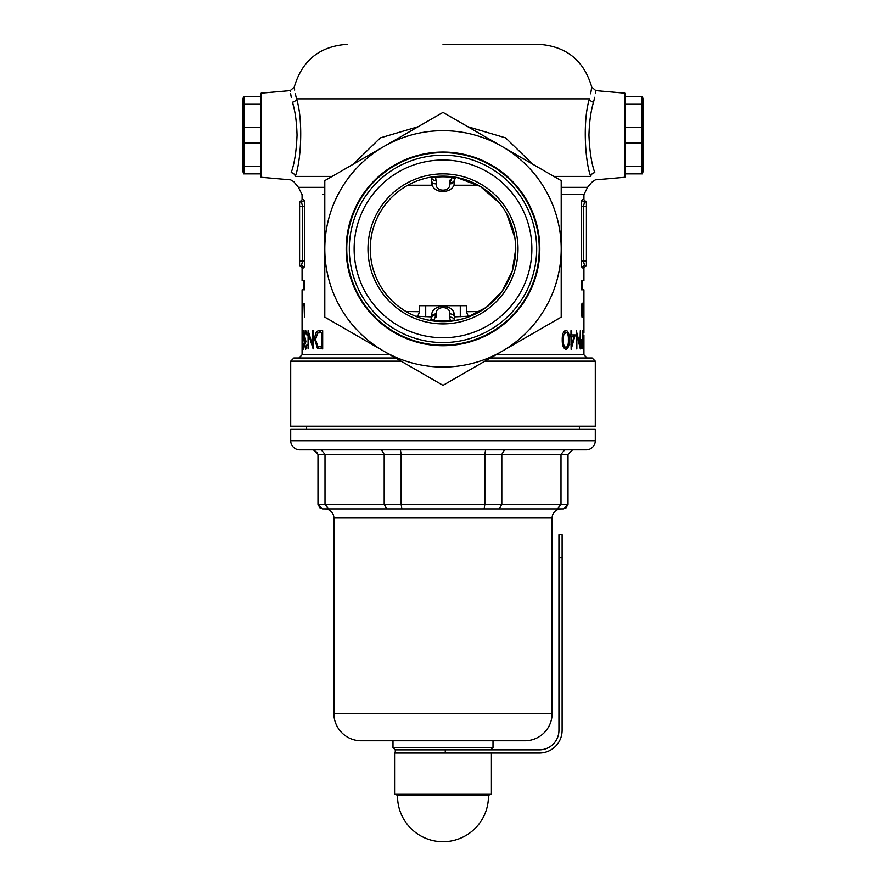 <?xml version="1.0" encoding="UTF-8"?>
<svg xmlns="http://www.w3.org/2000/svg" width="886" height="886" viewBox="0 0 886 886"><rect width="100%" height="100%" fill="white"/><g stroke="black" fill="none" stroke-linecap="round" stroke-linejoin="round"><path stroke-width="1.33" d="M431.604 177.034L434.229 176.668A72.741 72.741 0 0 0 429.655 320.378L433.808 320.367A4.541 2.58 -126.3 0 0 430.707 319.89L431.637 317.066C429.909 302.746 456.08 302.702 454.363 317.066L453.61 312.991M294.329 182.029L290.663 179.858L261.149 177.278L261.149 93.174L290.22 90.627L290.32 91.457M589.5 98.855A4.541 3.356 -166.1 0 0 593.542 102.189C596.688 86.906 596.688 86.906 593.542 102.189C590.84 110.983 589.312 122.002 588.957 135.226C589.622 151.351 591.571 163.821 594.816 172.626A4.541 3.799 164.4 0 0 590.729 176.414C592.202 184.377 592.202 184.377 590.729 176.414C584.727 160.643 582.8 118.868 589.5 98.855C592.623 83.251 592.623 83.251 589.5 98.855L296.5 98.855C293.377 83.251 293.377 83.251 296.5 98.855C303.156 118.713 301.318 160.532 295.271 176.414A4.541 3.799 15.6 0 0 291.184 172.626C290.143 182.195 290.143 182.195 291.184 172.626C294.429 163.788 296.389 151.318 297.043 135.226C296.688 121.969 295.16 110.96 292.458 102.189C289.312 86.906 289.312 86.906 292.458 102.189L293.277 105.312M290.619 93.65L291.284 97.316M561.203 187.334L587.573 187.334L591.649 182.394L595.337 179.858L624.851 177.278L624.851 93.174L595.78 90.627L591.737 87.083L590.663 93.805M594.816 172.626C595.857 182.195 595.857 182.195 594.816 172.626C595.857 182.195 595.857 182.195 594.816 172.626M406.032 311.529L419.632 311.706L419.632 305.703L466.368 305.703L466.368 311.706L479.968 311.529M470.532 316.202L468.295 316.247L466.368 311.706M468.284 316.224L454.363 316.889M454.396 320.688L463.522 318.661M425.025 319.359L424.128 319.126M403.994 310.277L398.634 306.512M385.067 292.867L381.334 287.452M375.52 276.033L373.338 269.798M370.747 257.228L370.282 250.672M372.364 231.523L374.202 225.254M379.385 213.615L382.796 208.055M395.544 193.746L400.693 189.704M417.671 180.689L423.896 178.695M436.521 176.425L443 176.137M519.639 156.645L496.836 143.477M484.908 361.167L595.292 361.167L595.292 426.177L290.708 426.177L290.708 361.167L293.886 357.988L395.577 357.988M595.292 361.167L592.114 357.988L490.423 357.988M443 44.3L538.466 44.3L443 44.3M299.59 265.623L301.395 265.623L299.59 265.623L299.59 201.975L301.395 201.975A2.27 2.248 90 0 0 303.643 199.693C304.319 200.114 304.718 202.385 304.828 206.516L304.828 261.071C304.706 265.213 304.319 267.483 303.643 267.893L302.071 267.893L302.071 280.696L304.729 280.696L304.729 289.788L302.071 289.788L302.071 354.799L298.881 357.988M302.99 303.256L302.99 305.526L302.99 303.256M302.071 332.748L302.071 330.356M305.648 347.5L307.021 344.698L305.659 349.361L304.54 344.632L304.363 336.115L305.67 330.245L307.209 335.606L305.659 332.106L304.673 335.96L305.891 341.664L304.862 344.643L305.648 347.5L306.667 347.5M317.409 348.242L314.763 339.571C314.962 333.468 316.512 330.511 319.425 330.711L322.681 330.711L322.681 348.896L317.409 348.242L322.681 348.896M586.41 201.975L584.605 201.975L586.41 201.975L586.41 265.623L584.605 265.623A2.27 2.248 -90 0 0 582.357 267.893L583.929 267.893L583.929 280.696L581.271 280.696L581.271 289.788L583.929 289.788L583.929 307.974M582.899 310.244L583.387 303.078L583.387 317.421L582.899 310.244L583.387 316.025L583.719 310.244M571.714 330.711L571.714 334.908L575.224 334.908L571.127 349.361L570.972 336.769L569.986 336.769L569.986 334.908L570.972 334.908L570.972 330.711L571.714 330.711L570.972 330.711M582.922 330.711L582.922 348.896L581.781 348.619L581.116 344.012L581.803 339.404L582.711 339.105L582.711 330.711M582.357 267.893C581.681 267.483 581.294 265.213 581.172 261.071L581.172 206.516C581.294 202.385 581.681 200.114 582.357 199.693A2.27 2.248 -90 0 0 584.605 201.975L583.409 206.516L583.409 261.071L584.605 265.623M583.929 332.748L583.929 306.578M576.299 348.896L576.299 330.711L579.92 344.986L580.308 330.711L580.308 348.896L576.852 334.587L576.852 348.896M562.245 339.792C562.123 334.354 563.363 331.165 565.966 330.245C568.336 331.165 569.41 334.343 569.177 339.792C569.432 345.186 568.358 348.375 565.966 349.361C563.385 348.486 562.145 345.296 562.245 339.792L563.252 339.803C563.108 344.012 564.005 346.581 565.944 347.5C567.771 346.625 568.579 344.056 568.358 339.803L569.177 339.792M583.929 309.469L583.929 310.51M582.047 317.421L581.216 307.409L582.058 303.078L582.744 307.298L582.047 317.421M308.195 330.711L312.459 344.986L312.459 330.711L313.135 330.711L313.135 348.896L308.594 334.587L308.084 348.896L308.084 330.711M302.691 343.812L303.123 347.5L303.964 343.303L303.112 349.361L302.547 343.956L303.466 332.571L302.525 332.571L302.525 330.711L304.075 330.711L302.691 343.812M304.23 303.433L304.463 317.066L304.009 303.433M302.226 303.433L302.181 317.421L302.17 303.433M303.643 267.893A2.27 2.248 90 0 0 301.395 265.623L302.602 261.071L302.602 206.516L301.395 201.975M292.458 102.189A4.541 3.356 -13.9 0 0 296.5 98.855L295.337 93.783M294.684 90.117L294.351 87.825M353.237 164.22L380.327 137.895L418.236 126.687M467.764 126.687L505.618 137.873L532.763 164.22M295.271 176.414C293.798 184.377 293.798 184.377 295.271 176.414L332.106 176.414M389.164 143.477L366.361 156.645M462.005 319.093L454.02 320.776L443 321.618M456.534 177.41L480.278 186.414L499.438 202.994M506.648 213.67L514.91 237.902M514.921 237.969L515.597 244.37M515.741 248.877A72.741 72.741 0 0 0 443 176.137A72.741 72.741 0 0 0 370.259 248.877A72.741 72.741 0 0 0 443 321.618A72.741 72.741 0 0 0 515.741 248.877L512.241 271.182L502.041 291.361L486.204 307.398L466.235 317.808M422.478 318.661L429.466 320.322M431.637 316.889L415.468 316.202M417.705 316.247L419.632 311.706M593.542 102.189L594.716 97.283M595.381 93.628L595.691 91.369M581.305 347.024L582.711 347.024L582.257 340.933L581.438 344.012L582.235 347.024M581.548 348.109L581.548 347.024M581.548 340.933L581.548 339.947M576.299 334.587L576.852 334.587M570.972 334.908L571.714 334.908M573.286 336.769L573.763 334.908M570.972 336.769L571.714 336.769L571.714 344.665L573.995 336.769L571.714 336.769M570.972 344.665L571.714 344.665M564.371 347.5L565.944 347.5M562.566 335.229L563.673 335.229L563.252 339.803M564.371 332.106L565.944 332.106L563.673 335.229M568.358 339.803C568.579 335.561 567.782 332.992 565.944 332.106M582.944 306.822L583.043 310.255M583.088 304.485L583.099 306.822M583.641 310.255L583.387 304.485M581.482 310.255L582.744 307.298M581.714 311.03L582.368 311.03M581.504 316.025L582.645 313.921M581.349 313.932L582.058 316.025M581.548 311.65L581.581 313.932M582.479 313.899L582.047 311.65M581.216 307.376L582.047 310.255M581.438 304.485L582.058 304.485L581.449 307.376M582.578 307.254L582.058 304.485M322.681 332.571L317.675 333.036L315.527 339.571L314.763 339.571M320.976 330.711L317.266 333.357M317.332 346.094L318.938 348.242M315.527 339.571L317.897 346.515L321.707 347.024L321.707 332.571M322.681 347.024L321.707 347.024M313.123 344.986L312.459 344.986M313.135 330.711L312.459 330.711M309.236 334.587L308.594 334.587M305.891 340.9L304.961 340.9M305.205 339.338L304.574 339.338M306.966 333.092L306.401 333.092M306.777 332.106L305.659 332.106M303.71 347.5L303.123 347.5M304.075 330.711L303.898 331.885M302.303 313.899L302.48 307.974M302.226 307.974L302.226 313.899M302.071 309.469L302.071 308.417M490.733 749.866L493.004 747.596L392.996 747.596L395.267 749.866L539.375 749.866A19.547 19.547 0 0 0 558.933 730.319L558.933 534.834L562.112 534.834L558.933 534.834M290.708 440.73L595.292 440.73L595.292 429.367L290.708 429.367L290.708 440.73A9.093 9.093 0 0 0 299.8 449.822L333.889 449.822M595.292 440.73A9.093 9.093 0 0 1 586.2 449.822L299.8 449.822M392.996 740.774L524.833 740.774A27.278 27.278 0 0 0 552.111 713.496L552.111 518.011A9.093 9.093 0 0 1 561.203 508.918L324.797 508.918A9.093 9.093 0 0 1 333.889 518.011L333.889 713.496A27.278 27.278 0 0 0 361.167 740.774L392.996 740.774L392.996 747.596M493.004 740.774L493.004 747.596M524.833 740.774L361.167 740.774M306.611 426.177L306.611 429.367M579.389 426.177L579.389 429.367M572.566 449.822L568.015 454.363L568.015 504.378L563.474 508.918L322.526 508.918L317.985 504.378L320.189 508.276M552.111 449.822L586.2 449.822M485.583 449.822L484.852 454.363L384.192 454.363L381.501 449.822L400.417 449.822L401.148 454.363L401.148 504.378L568.015 504.378L565.811 508.276M564.725 449.822L560.993 454.363L560.993 504.378L557.25 508.918M504.499 449.822L501.808 454.363L501.808 504.378L499.117 508.918M568.015 454.363L484.852 454.363L484.852 504.378L484.099 508.918M321.275 449.822L325.007 454.363L384.192 454.363L384.192 504.378L401.148 504.378L401.901 508.918M328.75 508.918L325.007 504.378L317.985 504.378L317.985 454.363L325.007 454.363L325.007 504.378L384.192 504.378L386.883 508.918M317.985 454.363L313.434 449.822L317.753 452.956M624.851 96.585L642.428 96.585L643.037 98.855L643.037 171.596L642.428 173.866L624.851 173.866M624.851 166.191L641.818 166.191L641.818 173.866M624.851 127.551L641.818 127.551L641.818 166.191M641.818 142.901L624.851 142.901M641.818 96.585L641.818 127.551M641.818 104.26L624.851 104.26M261.149 173.866L243.572 173.866L242.963 171.596L242.963 98.855L243.572 96.585L261.149 96.585M243.572 173.866L244.182 173.866L244.182 96.585M261.149 104.26L244.182 104.26M244.182 127.551L261.149 127.551M261.149 142.901L244.182 142.901M244.182 166.191L261.149 166.191M488.452 795.351L397.548 795.351L394.58 793.967L491.42 793.967L488.452 795.351A45.463 45.463 0 0 1 443 841.7A45.463 45.463 0 0 1 397.548 795.351M562.112 534.834L562.112 730.319A22.726 22.726 0 0 1 539.375 753.045L394.58 753.045L394.58 793.967M491.42 753.045L491.42 793.967M445.27 749.866L445.27 753.045L395.267 753.045L395.267 749.866M539.829 248.877A96.829 96.829 0 0 0 443 152.049A96.829 96.829 0 0 0 346.171 248.877A96.829 96.829 0 0 0 443 345.717A96.829 96.829 0 0 0 539.829 248.877M443 385.366L324.797 317.122L324.797 180.633L443 112.389L561.203 180.633L561.203 317.122L443 385.366M561.203 248.877A118.203 118.203 0 0 1 383.904 351.244A118.203 118.203 0 0 1 383.904 146.511A118.203 118.203 0 0 1 561.203 248.877M354.134 248.877A88.866 88.866 0 0 0 443 337.743A88.866 88.866 0 0 0 531.866 248.877A88.866 88.866 0 0 0 443 160.012A88.866 88.866 0 0 0 354.134 248.877M536.683 248.877A93.683 93.683 0 0 1 443 342.561A93.683 93.683 0 0 1 349.317 248.877A93.683 93.683 0 0 1 443 155.194A93.683 93.683 0 0 1 536.683 248.877M367.989 248.877A75.011 75.011 0 0 1 443 173.866A75.011 75.011 0 0 1 518.011 248.877A75.011 75.011 0 0 1 443 323.888A75.011 75.011 0 0 1 367.989 248.877M346.747 248.877A96.253 96.253 0 0 0 443 345.13A96.253 96.253 0 0 0 539.253 248.877A96.253 96.253 0 0 0 443 152.625A96.253 96.253 0 0 0 346.747 248.877M434.229 176.668L435.58 177.189L436.499 183.889C434.771 192.24 451.24 192.218 449.501 183.889L452.192 177.388L456.633 177.433L455.293 177.864L454.363 180.689C456.091 195.009 429.92 195.064 431.637 180.689L432.39 184.764M449.689 307.874L443 305.703M429.367 320.322L430.707 319.89L429.367 320.322M449.501 313.877A4.541 3.212 0 0 1 454.363 317.066L454.363 320.322A4.541 3.212 0 0 0 449.512 317.122L449.501 313.877C451.229 305.515 434.76 305.548 436.499 313.877L433.808 320.367A72.076 72.076 0 0 0 450.42 320.566L449.512 317.122M436.311 189.881L440.563 191.786M431.98 176.978A4.541 3.057 149.7 0 0 435.58 177.189A72.076 72.076 0 0 1 452.192 177.388A4.541 2.58 53.7 0 0 455.293 177.864L456.633 177.433M436.499 183.889A4.541 3.212 180 0 1 431.637 180.689L431.637 177.433A4.541 3.212 180 0 0 436.488 180.633M454.02 320.776L450.42 320.566A4.541 3.057 -30.3 0 1 454.02 320.776M444.595 190.512L443 190.723M450.177 179.913L449.501 182.904A4.541 3.212 -0 0 0 454.363 179.703M431.748 320.544L433.808 320.367M441.405 307.243L443 307.032M435.846 317.797L436.499 314.851A4.541 3.212 180 0 0 431.637 318.052M449.501 183.889A4.541 3.212 0 0 0 454.363 180.689M436.499 313.877A4.541 3.212 180 0 0 431.637 317.066M425.712 305.703L425.712 316.734M583.929 335.152L583.929 354.799L495.927 354.799M390.073 354.799L302.071 354.799M587.573 187.334L583.929 194.599L561.203 194.599M324.797 194.599L322.559 194.599M582.357 199.693L583.929 199.693L586.2 201.975M324.797 187.334L298.427 187.334L302.071 194.599L302.071 199.693L303.643 199.693M299.59 261.071L304.828 261.071M304.828 206.516L299.59 206.516M590.729 176.414L553.894 176.414M401.092 361.167L290.708 361.167M478.219 185.229L453.422 185.229M432.578 185.229L407.781 185.229M460.288 305.703L460.288 316.734M586.41 206.516L581.172 206.516M581.172 261.071L586.41 261.071M552.111 713.496L333.889 713.496M552.111 518.011L333.889 518.011M562.112 557.56L558.933 557.56M591.737 87.083C583.963 60.392 566.209 46.138 538.466 44.3M583.929 194.599L583.929 199.693M290.22 90.627L294.263 87.083C302.037 60.392 319.791 46.138 347.534 44.3M294.351 182.394L298.427 187.334M583.929 354.799L587.119 357.988M302.071 199.693L299.8 201.975M302.071 267.893L299.8 265.623M583.929 267.893L586.2 265.623M582.567 280.696L582.567 289.788M303.433 280.696L303.433 289.788"/></g></svg>
